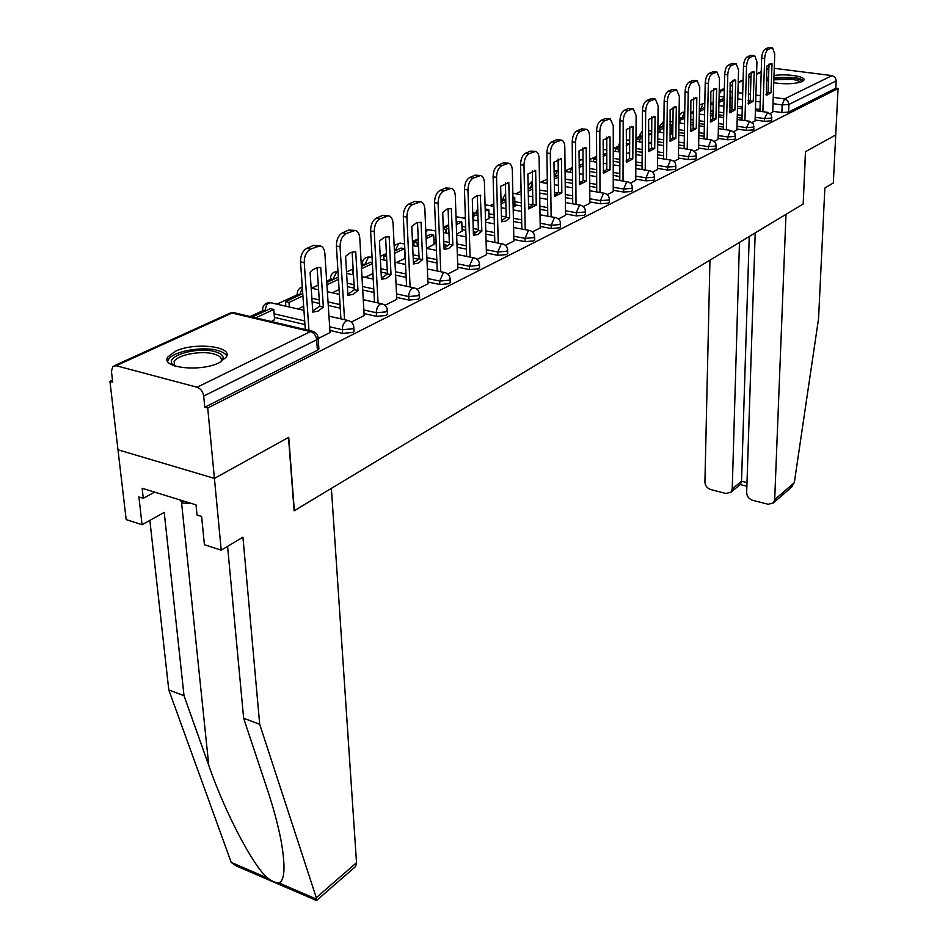 <?xml version="1.0" encoding="UTF-8"?>
<svg xmlns="http://www.w3.org/2000/svg" width="948" height="948" viewBox="0 0 948 948"><rect width="100%" height="100%" fill="white"/><g stroke="black" fill="none" stroke-linecap="round" stroke-linejoin="round"><path stroke-width="1.42" d="M755.106 120.005L764.42 121.332L771.281 120.846L771.779 120.135M736.904 129.035L746.36 130.409L753.364 129.9L753.885 129.153M718.074 138.361L727.685 139.794L734.83 139.273L735.375 138.479M698.581 148.018L708.357 149.511L715.633 148.978L716.214 148.137M678.401 158.02L688.331 159.584L695.749 159.027L696.365 158.126M657.474 168.388L667.57 170.024L675.142 169.443L675.794 168.495M635.764 179.148L646.026 180.843L653.765 180.25L654.452 179.231M613.226 190.299L623.677 192.077L631.581 191.46L632.304 190.382M589.834 201.888L600.463 203.749L608.545 203.109L609.303 201.948M565.506 213.928L576.325 215.883L584.596 215.22L585.402 213.975M540.194 226.453L551.226 228.504L559.676 227.816L560.529 226.489M513.852 239.489L525.097 241.645L533.736 240.922L534.648 239.5M486.407 253.069L497.866 255.332L506.718 254.585L507.678 253.057M457.789 267.218L469.461 269.599L478.539 268.829L479.57 267.182M427.915 281.994L439.825 284.507L449.127 283.701L450.217 281.923M396.702 297.411L408.861 300.066L418.4 299.224L419.561 297.317M364.056 313.539L376.474 316.348L386.274 315.471L387.519 313.409M329.88 330.414L342.584 333.388L352.644 332.475L354.031 331.314L353.959 330.236M175.226 351.341L167.82 357.005C160.022 367.86 200.775 372.386 219.391 362.598L226.311 357.123C233.611 346.257 194.056 341.896 175.226 351.341M768.579 76.895L766.411 78.281M766.363 79.762L768.425 81.22M773.722 82.737C785.43 84.443 794.922 84.04 802.198 81.516L803.88 80.142C806.333 76.468 786.295 73.458 773.971 75.556M713.216 102.408L710.585 103.616M693.45 111.544L690.642 112.836L693.415 113.239M672.962 121.024L671.374 121.747M659.808 127.103L657.9 127.992M639.722 136.393L635.99 138.112M618.937 146.004L613.261 148.635M596.612 156.325L589.632 159.56M572.438 167.512L565.067 170.913M547.28 179.148L540.455 182.3M521.092 191.259L515.7 193.748M502.997 199.625L501.018 200.538M493.813 203.867L489.962 205.657M477.081 211.605L472.756 213.608M465.361 217.033L463.193 218.04M448.677 224.747L443.261 227.247M418.234 238.825L412.463 241.491M386.417 253.543L380.243 256.398M362.349 264.67L361.306 265.156M353.13 268.936L346.518 271.993M330.544 279.376L326.681 281.165M318.267 285.052L311.454 288.216M297.317 294.745L276.958 304.166M262.584 310.814L250.189 316.537M112.48 380.231L109.944 381.404L112.705 382.151L111.437 371.284L112.836 366.378L116.154 365.727L197.101 387.246L310.506 331.587L231.987 313.03L116.154 365.727M755.201 232.912L746.669 492.593C746.917 496.397 748.896 498.956 752.594 500.283L768.224 504.277L773.521 502.831L774.682 499.691L794.317 482.639L818.562 318.564L824.855 188.059L833.328 182.964L835.733 134.96L805.456 151.692L803.181 203.986L294.342 510.699L288.737 437.312L214.414 478.396L117.979 449.79L109.944 381.404M774.232 68.315L832.522 75.686L835.389 77.807L836.207 80.888L835.852 88.211L788.618 112.089L781.875 112.563L772.691 111.283M759.976 109.518L755.461 108.89M742.308 107.065L737.544 106.401M731.986 105.631L729.569 105.299M803.181 203.915L805.563 151.633L835.733 134.96L838.056 88.496L207.719 408.031L214.414 478.396L117.979 449.79L126.179 519.611L142.07 524.718L164.217 512.394L184.019 695.69L208.773 765.38C225.292 813.372 253.744 867.065 267.834 878.18C272.23 881.367 275.856 882.932 278.736 882.872C284.886 880.893 285.644 866.662 280.999 840.201C277.823 824.156 273.178 806.973 267.063 788.665L243.636 718.217L227.567 546.356M835.852 88.211L838.056 88.496M766.719 69.204L768.875 68.126M318.113 337.381L318.173 338.531L316.679 339.763L203.702 396.051L204.768 407.225L207.719 408.031M203.702 396.051C202.919 391.571 200.727 388.644 197.101 387.246M204.768 407.225L317.402 350.286L318.895 349.042L318.173 338.531L330.023 332.57M271.329 321.538L274.588 319.535M351.317 322.059L364.174 315.577M384.947 305.315L396.797 299.331M417.073 289.306L427.986 283.808M447.8 274.008L457.848 268.936M477.211 259.361L486.454 254.692M426.505 248.293L434.077 244.323M505.403 245.319L513.887 241.041M456.628 234.073L462.114 231.099M532.432 231.857L540.218 227.923M485.495 220.457L489.038 218.396M558.384 218.941L565.518 215.338M513.152 207.399L514.918 206.19M583.304 206.534L589.834 203.228M607.265 194.601L613.226 191.579M630.325 183.118L635.753 180.369M652.52 172.062L657.462 169.562M673.91 161.409L678.377 159.146M694.54 151.135L698.569 149.085M714.437 141.228L718.11 139.392L719.508 78.494L717.032 72.072L712.304 73.79C709.993 75.283 708.677 78.506 708.334 83.448L707.137 139.32M669.821 133.455L671.362 132.4M733.645 131.665L736.88 130.018M752.202 122.422L755.07 120.953M741.988 118.145L737.224 117.469M723.668 115.538L718.643 114.827M712.955 114.021L710.36 113.653M723.383 127.056L718.371 126.333M704.376 124.295L699.067 123.524M693.237 122.671L690.725 122.304M704.127 136.275L698.83 135.493M684.385 133.336L678.78 132.495M672.807 131.606L671.374 131.393M684.172 145.814L678.59 144.961M663.659 142.674L657.746 141.773M663.505 155.685L657.616 154.761M642.163 152.332L635.918 151.348M642.069 165.912L635.847 164.905M619.85 162.321L613.249 161.267M619.814 176.506L613.238 175.416M596.671 172.666L589.692 171.517M596.707 187.491L589.763 186.306M572.568 183.379L565.186 182.123M572.699 198.89L565.34 197.599M547.494 194.47L539.803 193.131M547.731 210.729L539.933 209.318M529.565 207.458L528.474 207.257M521.388 205.977L514.894 204.804M521.732 223.029L513.461 221.488M503.684 219.675L501.48 219.261M494.181 217.91L489.002 216.95M494.643 235.815L485.874 234.132M476.607 232.355L473.325 231.727M465.788 230.281L462.055 229.57M466.404 249.111L457.09 247.274M448.321 245.544L443.925 244.667M436.151 243.138L434.006 242.712M436.945 262.963L427.027 260.949M418.743 259.254L413.209 258.129M406.159 277.397L395.6 275.169M387.436 273.451L381.072 272.112M373.962 292.446L362.717 289.993M354.268 288.156L347.406 286.651M340.261 308.159L328.257 305.446M319.5 303.467L312.117 301.796M304.948 324.56L274.422 317.402M770.131 113.487L772.715 112.208L774.753 54L772.561 47.791L768.354 49.332C766.268 50.706 765.036 53.752 764.669 58.468L762.879 111.686M318.895 349.042L318.812 347.869M297.933 308.977L303.656 306.275M332.203 292.802L339.1 289.555M364.968 277.337L372.931 273.581M396.335 262.537L405.258 258.318M605.831 163.66L606.803 163.198M627.777 153.303L629.626 152.427M648.942 143.302L651.62 142.046M330.034 332.653L324.88 253.507C324.465 249.146 322.853 246.575 320.069 245.805L310.541 249.111C306.322 251.611 304.225 256.126 304.237 262.667L308.965 330.425M320.732 267.549C317.07 267.123 313.527 268.722 310.091 272.36L312.828 312.141L318.208 311.098L323.351 307.093L320.732 267.549M274.624 319.986L273.806 309.463L270.31 308.645L252.227 317.023M273.806 309.463L255.747 317.853M320.069 245.805L313.587 245.402L306.832 248.34C302.602 250.829 300.504 255.344 300.516 261.873L305.303 329.56M317.106 267.786L319.689 306.263L312.745 310.956M319.689 306.263L323.351 307.093M184.019 695.69L168.791 689.931L231.229 862.419L236.242 865.927L316.442 900.481L316.288 897.661L259.693 724.272L243.636 718.217M168.791 689.931L149.855 520.381M259.693 724.272L242.937 537.137L221.228 550.16L214.414 478.396L288.5 437.443L294.117 510.83L331.385 488.362L356.519 862.727L355.559 866.543L354.445 867.503M221.228 550.16L204.413 544.745L201.616 516.47L197.054 515.06L196.035 504.881L142.141 488.279L143.278 498.304L154.666 492.131M143.278 498.304L138.906 496.942L142.07 524.718M794.317 482.639L791.106 487.521M709.957 260.179L704.921 481.999C705.194 485.767 707.149 488.291 710.763 489.583L726.002 493.481L731.015 492.166L732.235 488.931L741.526 481.264L740.352 484.44M739.464 242.392L732.235 488.931M803.288 203.927L785.987 214.355L774.682 499.691M749.24 236.502L741.526 481.264L747 482.627M174.219 365.81L172.192 363.961C165.426 355.82 197.492 346.636 214.651 351.542C222.946 353.912 225.138 357.278 221.239 361.626M220.766 361.899L220.931 361.615C222.496 358.237 220.031 355.654 213.549 353.877C200.94 350.357 177.264 354.884 174.124 361.52L174.74 365.987M226.738 356.164C225.648 353.651 222.46 351.708 217.187 350.345C201.545 346.02 172.24 351.589 168.294 359.813L167.701 361.389M179.978 499.928L182.454 503.163L190.667 503.222M182.194 500.615L182.454 503.163M773.876 78.222L792.042 77.855C798.572 78.791 801.653 80.142 801.285 81.895M800.029 82.31C799.283 80.971 796.439 79.964 791.473 79.288L773.829 79.81M803.466 80.687C802.103 79.217 798.643 78.115 793.073 77.357L773.912 77.487M768.508 78.85L766.588 80.035M364.174 315.648L359.766 238.031C359.387 233.718 357.846 231.194 355.168 230.435L346.15 233.575C342.121 235.969 340.095 240.365 340.059 246.776L344.551 319.689M355.725 251.753L350.582 252.535L345.582 256.327L347.928 295.326L353.059 294.39L357.977 290.526L355.725 251.753M302.756 293.607L285.49 301.606L285.834 306.204M302.922 295.918L288.974 302.412L285.49 301.606M289.318 306.998L288.974 302.412M355.168 230.435L348.923 230.032L342.477 232.841C338.448 235.222 336.421 239.619 336.398 246.018L340.925 318.86M352.135 251.978L354.362 289.733L347.869 294.2M354.362 289.733L357.977 290.526M396.797 299.402L393.053 223.278C392.709 219 391.251 216.499 388.668 215.765L380.124 218.751C376.273 221.05 374.318 225.34 374.247 231.608L378.062 302.969M389.13 236.668L384.224 237.379L379.437 241.041L381.44 279.281L386.334 278.416L391.038 274.695L389.13 236.668M338.329 277.124L326.764 282.48M338.472 279.399L326.918 284.767M388.668 215.765L382.637 215.374L376.486 218.052C372.635 220.351 370.68 224.629 370.621 230.897L374.496 302.175M385.575 236.882L387.459 273.936L381.392 278.202M387.459 273.936L391.038 274.695M427.986 283.879L424.87 209.164C424.562 204.946 423.164 202.469 420.675 201.746L412.558 204.59C408.884 206.806 406.988 210.989 406.893 217.139L410.105 286.995M421.042 222.247L416.362 222.899L411.776 226.43L413.47 263.959L418.127 263.165L422.642 259.562L421.042 222.247M353.213 270.227L352.443 270.583L352.68 274.719M372.339 262.608L370.49 262.229L361.378 266.447M353.237 270.761L352.443 270.583M372.398 263.615L361.508 268.687M420.675 201.746L414.857 201.367L408.979 203.927C405.294 206.131 403.398 210.314 403.303 216.452L406.562 286.237M417.523 222.46L419.111 258.84L413.423 262.904M419.111 258.84L422.642 259.562M457.848 269.007L455.289 195.667C455.016 191.496 453.689 189.043 451.284 188.344L443.581 191.058C440.062 193.191 438.225 197.267 438.094 203.299L440.749 271.721M451.568 208.465L447.065 209.07L442.704 212.471L444.102 249.288L448.558 248.566L452.883 245.082L451.307 208.418M386.488 254.811L383.774 256.067L383.987 259.989M404.879 258.508L404.417 248.732L401.063 248.056L394.427 251.137M386.583 256.635L383.774 256.067M404.417 248.732L394.534 253.329M451.284 188.344L445.655 187.977L440.038 190.418C436.507 192.551 434.682 196.627 434.551 202.647L437.253 270.998M448.084 208.679L449.388 244.394L444.067 248.281M449.388 244.394L452.883 245.082M486.454 254.763L484.428 182.751C484.179 178.615 482.911 176.198 480.6 175.51L473.265 178.106C469.888 180.167 468.122 184.149 467.957 190.05L470.101 257.098M480.802 195.264L476.453 195.833L472.305 199.104L473.431 235.246L477.697 234.594L481.845 231.217L480.292 195.181M418.293 240.069L413.814 242.143L413.98 245.888M434.089 244.714L433.71 235.116L430.392 234.464L426.007 236.502M418.388 242.238L417.144 242.807L413.814 242.143M433.71 235.116L426.102 238.647M417.31 246.551L417.144 242.807M480.6 175.51L475.149 175.155L469.758 177.489C466.38 179.551 464.615 183.533 464.449 189.434L466.653 256.41M477.342 195.478L478.396 230.565L473.396 234.274M478.396 230.565L481.845 231.217M513.887 241.1L512.347 170.367C512.133 166.279 510.913 163.897 508.685 163.222L501.693 165.699C498.458 167.678 496.74 171.576 496.562 177.371L498.233 243.103M508.803 182.62L500.663 186.294L501.539 221.785L505.639 221.18L509.609 217.933L508.803 182.62L508.092 182.49M462.126 231.49L461.806 222.045L458.524 221.429L456.225 222.496M448.712 225.98L443.309 228.48M448.795 228.101L445.916 229.44L443.332 228.942M461.806 222.045L456.296 224.605M446.046 232.995L445.916 229.44M508.519 163.186L503.4 162.866L498.233 165.118C494.998 167.097 493.28 170.984 493.102 176.778L494.82 242.439M505.391 182.822L506.196 217.293L501.516 220.848M506.196 217.293L509.609 217.933M540.23 227.982L539.116 158.494C538.938 154.453 537.765 152.095 535.62 151.431L528.96 153.801C525.844 155.721 524.185 159.525 523.983 165.213L525.228 229.677M535.667 170.486L527.858 174.017L528.617 208.904L536.248 205.171L535.667 170.486L534.767 170.332M489.05 218.775L488.789 209.496L485.163 209.081M477.851 212.471L472.791 214.817M477.911 214.556L472.851 216.464M488.789 209.496L485.222 211.155M473.633 219.995L473.526 216.594M535.43 151.396L530.489 151.088L525.536 153.244C522.419 155.152 520.76 158.956 520.559 164.644L521.85 229.037M532.29 170.699L532.883 204.567L528.486 207.968M532.883 204.567L536.248 205.171M565.518 215.386L564.83 147.094C564.664 143.089 563.55 140.766 561.477 140.114L555.113 142.39C552.127 144.238 550.515 147.959 550.29 153.54L551.132 216.784M561.453 158.837L553.964 162.227L554.58 196.532L561.832 192.93L561.453 158.837L560.41 158.672M505.782 199.53L501.054 201.723M514.93 206.557L514.728 197.445L512.951 198.262M505.829 201.58L501.101 203.784M514.728 197.445L512.927 197.113M561.275 140.079L556.488 139.783L551.736 141.856C548.75 143.705 547.138 147.414 546.913 152.995L547.802 216.18M558.111 159.051L558.502 192.349L554.379 195.596M558.502 192.349L561.832 192.93M589.834 203.275L589.526 136.145C589.395 132.187 588.329 129.876 586.314 129.236L580.235 131.428C577.368 133.218 575.803 136.856 575.554 142.342L576.029 204.413M586.231 147.651L579.027 150.91L579.501 184.635L586.409 181.163L586.231 147.651L585.058 147.461M532.575 187.112L528.143 189.173M539.827 194.814L539.554 185.903M532.61 189.126L528.178 191.188M586.101 129.212L581.468 128.928L576.905 130.907C574.026 132.696 572.462 136.334 572.213 141.809L572.746 203.832M582.925 147.864L583.127 180.606L579.252 183.711M583.127 180.606L586.409 181.163M613.226 191.626L613.273 125.61L610.204 118.796L604.386 120.882C601.625 122.624 600.108 126.179 599.835 131.571L599.977 192.515M610.05 136.891L603.129 140.02L603.473 173.2L610.062 169.846L610.05 136.891L608.77 136.702M547.292 180.298L546.996 183.414M558.301 175.19L554.153 177.122M558.325 177.169L554.177 179.101M609.979 118.761L605.488 118.488L601.091 120.396C598.318 122.126 596.802 125.681 596.541 131.061L596.73 191.958M606.779 137.105L606.803 169.313L603.177 172.287M606.803 169.313L610.062 169.846M635.753 180.416L636.12 115.478L633.181 108.736L627.612 110.75C624.957 112.433 623.476 115.917 623.192 121.214L623.026 181.068M632.98 126.546L626.308 129.556L626.533 162.203L632.814 158.944L632.98 126.546L631.593 126.333M572.438 168.637L570.625 169.491L570.649 172.323M583.02 163.743L579.133 165.544M572.45 169.787L570.625 169.491M583.032 165.687L579.145 167.488M632.956 108.7L628.583 108.439L624.353 110.276C621.687 111.959 620.217 115.443 619.933 120.728L619.802 180.535M629.745 126.759L629.602 158.434L626.201 161.279M629.602 158.434L632.814 158.944M657.462 169.609L658.125 105.714L655.317 99.054L649.973 100.998C647.413 102.621 645.979 106.034 645.671 111.236L645.221 170.048M655.056 116.58L648.622 119.472L648.74 151.597L654.736 148.457L655.056 116.58L653.587 116.367M596.624 157.439L593.424 158.92L593.436 161.646M606.791 153.173L603.153 154.417M596.624 159.359L593.424 158.92M606.791 154.631L603.153 156.325M596.517 162.144L596.517 159.418M655.08 99.03L650.826 98.77L646.761 100.535C644.19 102.159 642.756 105.572 642.46 110.774L642.045 169.538M651.845 116.805L651.56 147.959L648.361 150.685M651.56 147.959L654.736 148.457M678.377 159.181L679.337 96.317L676.635 89.728L671.516 91.589C669.039 93.177 667.641 96.518 667.333 101.637L666.61 159.43M676.315 106.97L670.129 109.767L670.129 141.394L675.865 138.337L676.315 106.97L674.798 106.757M619.885 146.656L615.418 148.729L615.418 151.348M629.673 143.397L626.261 143.705M619.874 148.552L618.475 149.203L615.418 148.729M629.662 144.001L626.249 145.589M618.463 151.822L618.475 149.203M676.398 89.705L672.262 89.456L668.34 91.162C665.851 92.738 664.453 96.08 664.145 101.187L663.47 158.932M673.151 107.207L672.725 137.863L669.726 140.47M672.725 137.863L675.865 138.337M698.569 149.132L699.778 87.252L697.195 80.746L692.277 82.535C689.883 84.064 688.532 87.346 688.201 92.383L687.229 149.203M696.827 97.703L690.855 100.405L690.748 131.547L696.247 128.584L696.827 97.703L695.251 97.49M642.27 136.287L636.641 138.894L636.618 141.406M642.258 138.147L639.651 139.356L636.641 138.894M651.335 142.176L651.406 133.893L648.491 135.244M651.406 133.893L648.515 133.455M639.639 141.868L639.651 139.356M696.958 80.71L692.917 80.462L689.137 82.109C686.743 83.637 685.38 86.92 685.06 91.956L684.124 148.718M693.699 97.952L693.142 128.122L690.322 130.623M693.142 128.122L696.247 128.584M716.617 88.768L710.858 91.375L710.656 122.043L715.906 119.164L716.617 88.768L714.993 88.555M663.849 126.285L657.888 129.047M663.825 128.11L660.104 129.84L657.876 129.509M671.35 132.732L671.468 124.567L669.928 125.278M671.468 124.567L669.94 124.342M660.081 132.27L660.104 129.84M716.795 72.036L712.849 71.799L709.199 73.387C706.888 74.88 705.561 78.092 705.229 83.033L704.068 138.87M713.512 89.029L712.849 118.725L710.194 121.119M712.849 118.725L715.906 119.164M736.88 130.054L738.563 70.045L736.181 63.694L731.643 65.353C729.403 66.798 728.123 69.962 727.768 74.833L726.358 129.793M735.731 80.142L730.161 82.654L729.865 112.859L734.901 110.075L735.731 80.142L734.072 79.928M684.657 116.64L678.981 119.27M684.622 118.453L678.969 120.526M690.701 123.596L690.582 115.68M679.835 122.991L679.87 120.657M735.944 63.67L732.093 63.433L728.574 64.974C726.334 66.407 725.042 69.571 724.699 74.43L723.324 129.355M732.662 80.402L731.868 109.648L729.391 111.935M731.868 109.648L734.901 110.075M755.07 120.989L756.954 61.893L754.679 55.6L750.306 57.212C748.15 58.61 746.894 61.715 746.538 66.514L744.927 120.586M754.181 71.811L748.802 74.24L748.422 103.996L753.257 101.282L754.181 71.811L752.499 71.598M704.72 107.337L699.34 109.838M704.684 109.115L699.304 111.627M754.442 55.577L750.686 55.351L747.273 56.833C745.116 58.243 743.86 61.336 743.505 66.123L741.929 120.159M751.148 72.084L750.259 100.879L747.936 103.071M750.259 100.879L753.257 101.282M772.028 63.753L766.825 66.099L766.351 95.428L770.997 92.785L772.028 63.753L770.321 63.54M724.094 98.367L718.975 100.737M724.059 100.109L718.94 102.491M772.336 47.755L768.65 47.542L765.356 48.976C763.259 50.339 762.038 53.384 761.671 58.101L759.917 111.272M769.018 64.037L768.034 92.394L765.854 94.492M768.034 92.394L770.997 92.785M771.885 117.398L771.388 118.097L764.515 118.583L755.189 117.268M764.42 121.332L764.515 118.583L767.631 112.35L771.352 115.075L771.767 120.432M753.98 126.38L753.459 127.115L746.443 127.625L736.987 126.25M746.36 130.409L746.443 127.625L749.667 121.261L753.447 124.034L753.873 129.473M735.458 135.659L734.901 136.441L727.768 136.962L718.146 135.54M727.685 139.794L727.768 136.962L730.327 130.599L731.086 130.48L734.913 133.301L735.364 138.823M716.285 145.269L715.704 146.099L708.417 146.644L698.64 145.151M708.357 149.511L708.417 146.644L711.047 140.162L711.841 140.031L715.728 142.899L716.202 148.492M696.425 155.223L695.808 156.112L688.378 156.669L678.436 155.117M688.331 159.584L688.378 156.669L691.08 150.057L691.922 149.926L695.856 152.829L696.353 158.517M675.829 165.533L675.189 166.481L667.605 167.049L657.497 165.438M667.57 170.024L667.605 167.049L670.378 160.307L671.267 160.165L657.58 158.008M654.487 176.233L653.8 177.24L646.05 177.833L635.776 176.138M646.026 180.843L646.05 177.833L648.906 170.948L649.842 170.806L635.824 168.531M632.316 187.325L631.593 188.403L623.689 189.019L613.238 187.254M623.677 192.077L623.689 189.019L626.628 181.992L627.612 181.838L613.238 179.433M609.303 198.855L608.545 200.004L600.451 200.632L589.81 198.784M600.463 203.749L600.451 200.632L603.473 193.463L604.528 193.297L589.774 190.761M585.378 210.823L584.572 212.056L576.301 212.719L565.47 210.776M576.325 215.883L576.301 212.719L579.418 205.384L580.532 205.206L565.387 202.528M560.505 223.278L559.64 224.593L551.179 225.28L540.147 223.242M551.226 228.504L551.179 225.28L554.39 217.791L555.575 217.602L540.016 214.769M534.601 236.242L533.688 237.652L525.026 238.363L513.78 236.218M525.097 241.645L525.026 238.363L528.332 230.696L529.6 230.494L513.591 227.496M507.607 249.739L506.635 251.256L497.771 251.99L486.312 249.739M497.866 255.332L497.771 251.99L501.184 244.146L502.535 243.932L486.063 240.745M479.475 263.805L478.444 265.44L469.355 266.21L457.671 263.84M469.461 269.599L469.355 266.21L472.874 258.176L474.308 257.951L457.351 254.55M450.099 278.487L448.996 280.241L439.694 281.046L427.761 278.546M439.825 284.507L439.694 281.046L443.332 272.823L444.861 272.574L427.37 268.948M419.419 293.809L418.246 295.705L408.695 296.546L396.525 293.904M408.861 300.066L408.73 295.065L409.678 291.415L411.562 288.725L414.11 287.848L396.039 283.985M387.341 309.842L386.085 311.88L376.285 312.757L363.854 309.96M376.474 316.348L376.309 311.252L377.28 307.507L379.247 304.735L381.937 303.822L363.274 299.687M353.758 326.598L353.817 327.664L352.419 328.814L342.358 329.726L329.643 326.764M342.584 333.388L342.358 329.726C342.37 325.543 343.721 322.593 346.387 320.851L348.497 320.59M781.875 112.563L782.159 104.92L772.976 103.664M760.225 101.934L755.698 101.306M750.271 100.571L748.019 100.263M742.533 99.516L737.745 98.865M732.188 98.094L729.759 97.774M724.13 97.004L719.082 96.305M724.331 89.017L721.321 90.392L724.296 90.783M729.924 91.541L732.354 91.873M737.923 92.62L742.711 93.271M748.209 94.006L750.461 94.314M755.9 95.049L760.438 95.653M773.201 97.371L784.553 98.9L832.036 75.591M768.864 68.754L766.707 69.737M761.208 72.238L756.563 74.347M751.006 76.883L748.695 77.926M743.09 80.485L738.208 82.701M732.531 85.284L730.067 86.41M742.071 115.419L737.307 114.744M723.739 112.824L718.702 112.113M713.015 111.307L710.419 110.94M723.454 124.295L718.43 123.56M704.435 121.534L699.126 120.763M693.296 119.922L690.772 119.555M704.186 133.467L698.889 132.684M684.432 130.54L678.827 129.698M672.855 128.821L671.409 128.608M684.219 142.958L678.638 142.105M663.695 139.83L657.782 138.929M663.541 152.782L657.639 151.87M642.187 149.452L635.942 148.481M642.08 162.961L635.859 161.966M627.363 160.603L626.201 160.413M619.85 159.394L613.249 158.34M619.826 173.508L613.238 172.429M605.073 171.078L603.177 170.77M596.659 169.692L589.68 168.543M596.707 184.445L589.739 183.272M581.882 181.945L579.24 181.495M572.545 180.357L565.15 179.113M572.675 195.798L565.304 194.518M557.744 193.202L554.343 192.61M547.458 191.401L539.756 190.062M547.683 207.588L539.874 206.19M532.61 204.887L528.415 204.128M521.329 202.86L514.823 201.699M521.661 219.829L513.389 218.301M506.196 216.974L501.397 216.085M494.098 214.734L488.907 213.774M494.56 232.556L485.779 230.885M478.361 229.475L473.218 228.492M465.693 227.058L461.949 226.347M466.298 245.805L456.972 243.98M449.316 242.475L443.806 241.385M436.021 239.856L433.876 239.441M436.803 259.598L426.884 257.583M418.98 255.984L413.055 254.775M405.993 273.972L395.435 271.756M387.258 270.05L380.883 268.711M373.773 288.962L362.515 286.521M354.066 284.684L347.193 283.191M340.048 304.604L328.032 301.902M319.263 299.935L311.868 298.264M304.687 320.945L274.15 313.812M264.208 311.477L262.478 309.486C263.141 304.604 265.914 302.353 270.784 302.744L268.343 303.277L266.578 305.007L264.776 311.217M270.974 302.791L303.941 310.363M298.999 295.349L297.222 293.43L297.708 290.941L299.521 288.37L302.282 286.9M332.274 279.933L330.461 278.072C331.042 273.617 333.554 271.46 337.986 271.578L336.623 271.886L332.843 279.672M364.127 265.167L362.278 263.366C362.918 258.875 365.466 256.778 369.945 257.086L368.345 257.311L364.696 264.907M477.828 211.534L477.045 210.338L477.709 207.707M504.964 199.91L502.973 198.357L505.639 193.558M529.932 188.344L528.107 187.574M619.885 145.826L618.937 144.795L619.885 141.927M641.82 136.5L639.734 135.185L642.317 130.824M661.905 127.186L659.82 125.918L663.92 121M681.339 118.18L679.23 116.948C679.728 113.76 681.553 112.113 684.729 112.006M700.122 109.482L699.351 109.304M302.353 287.86L299.568 295.089M394.143 245.402L400.246 243.138L398.752 243.34L395.209 250.77M425.747 230.139L429.302 229.76L427.904 229.949L425.818 232.047M456.024 216.808L457.209 216.914L456.035 217.033M505.734 197.611L505.509 199.661M532.492 182.229L530.477 188.083M554.07 171.446L558.242 170.261L557.46 170.439L554.509 176.956M579.086 159.845L581.515 159.702L579.098 161.219M663.896 122.055L662.427 126.937M684.729 112.042L681.849 117.943M704.802 103.593L703.084 103.557L700.631 109.245M317.402 350.286L316.679 339.763C316.051 335.545 313.989 332.819 310.506 331.587L312.804 331.338M788.618 112.089L788.914 104.458L782.159 104.92L784.553 98.9L787.717 100.784L788.914 104.458L836.207 80.888M719.129 94.338L721.321 90.392L719.212 90.688M114.53 365.608L228.717 313.717L234.31 312.793M300.516 261.873L304.237 262.667M313.587 245.402L317.296 246.16M306.832 248.34L310.541 249.111M231.229 862.419L267.834 878.18M278.736 882.872L316.585 899.166M316.288 897.661L356.519 862.727M181.483 501.907L208.773 765.38M336.398 246.018L340.059 246.776M348.923 230.032L352.585 230.767M342.477 232.841L346.15 233.575M370.621 230.897L374.247 231.608M382.637 215.374L386.263 216.073M376.486 218.052L380.124 218.751M403.303 216.452L406.893 217.139M414.857 201.367L418.435 202.031M408.979 203.927L412.558 204.59M434.551 202.647L438.094 203.299M445.655 187.977L449.198 188.605M440.038 190.418L443.581 191.058M464.449 189.434L467.957 190.05M475.149 175.155L478.645 175.759M469.758 177.489L473.265 178.106M493.102 176.778L496.562 177.371M503.4 162.866L506.848 163.447M498.233 165.118L501.693 165.699M520.559 164.644L523.983 165.213M530.489 151.088L533.902 151.644M525.536 153.244L528.96 153.801M546.913 152.995L550.29 153.54M556.488 139.783L559.865 140.316M551.736 141.856L555.113 142.39M572.213 141.809L575.554 142.342M581.468 128.928L584.798 129.438M576.905 130.907L580.235 131.428M596.541 131.061L599.835 131.571M605.488 118.488L608.77 118.974M601.091 120.396L604.386 120.882M619.933 120.728L623.192 121.214M628.583 108.439L631.842 108.902M624.353 110.276L627.612 110.75M642.46 110.774L645.671 111.236M650.826 98.77L654.037 99.22M646.761 100.535L649.973 100.998M664.145 101.187L667.333 101.637M672.262 89.456L675.438 89.882M668.34 91.162L671.516 91.589M685.06 91.956L688.201 92.383M692.917 80.462L696.057 80.888M689.137 82.109L692.277 82.535M705.229 83.033L708.334 83.448M712.849 71.799L715.953 72.202M709.199 73.387L712.304 73.79M724.699 74.43L727.768 74.833M732.093 63.433L735.162 63.824M728.574 64.974L731.643 65.353M743.505 66.123L746.538 66.514M750.686 55.351L753.707 55.731M747.273 56.833L750.306 57.212M761.671 58.101L764.669 58.468M768.65 47.542L771.636 47.898M765.356 48.976L768.354 49.332M262.691 312.176L262.56 310.529M354.031 331.314L353.817 327.664C353.628 323.967 351.791 321.585 348.283 320.543L328.956 316.111M297.411 296.084L297.293 294.39M387.566 314.392L387.376 310.814C387.211 307.164 385.398 304.829 381.937 303.822M330.627 280.691L330.52 278.961M419.609 298.229L419.454 294.709C419.289 291.119 417.511 288.832 414.11 287.848M362.42 265.961L362.326 264.184M450.253 282.765L450.122 279.305C449.968 275.773 448.226 273.522 444.861 272.574M479.593 267.952L479.487 264.563C479.344 261.079 477.626 258.875 474.308 257.951M507.701 253.768L507.618 250.438C507.488 247.001 505.794 244.833 502.535 243.932M534.66 240.152L534.601 236.882C534.482 233.504 532.812 231.371 529.6 230.494M477.117 212.814L477.057 210.942M560.541 227.093L560.505 223.87C560.386 220.54 558.739 218.443 555.575 217.602M503.033 200.81L502.985 198.914M585.402 214.544L585.378 211.38C585.271 208.098 583.66 206.036 580.532 205.206M609.303 202.469L609.303 199.364C609.209 196.129 607.609 194.103 604.528 193.297M632.304 190.856L632.316 187.799C632.221 184.611 630.657 182.62 627.612 181.838M654.44 179.682L654.476 176.672C654.393 173.52 652.852 171.564 649.842 170.806M675.782 168.91L675.829 165.947C675.746 162.843 674.229 160.911 671.267 160.165M618.937 147.094L618.937 145.186M639.722 137.472L639.734 135.552M659.796 128.17L659.82 126.25M679.195 119.175L679.23 117.268M311.181 288.145L318.587 289.792M327.368 291.735L339.408 294.401M346.613 273.415L353.486 274.884M361.958 276.697L373.239 279.103M369.945 257.086L372.066 257.524M380.397 259.242L386.784 260.57M394.972 262.264L405.543 264.445M400.246 243.138L404.595 244.003M412.641 245.615L418.578 246.8M426.505 248.388L436.436 250.379M429.302 229.76L435.677 230.992M443.463 232.497L448.996 233.564M456.663 235.057L466.013 236.858M457.209 216.914L465.409 218.455M472.957 219.865L478.1 220.837M485.542 222.223L494.335 223.882M485.044 204.756L493.872 206.368M501.196 207.695L505.995 208.572M513.212 209.887L521.495 211.392M512.844 193.25L521.163 194.719M528.273 195.975L532.74 196.757M539.744 198.002L547.565 199.376M532.468 181.329L528.072 185.654M539.495 182.135L547.34 183.474M554.248 184.659L558.419 185.381M565.221 186.555L572.604 187.811M565.067 171.398L572.474 172.631M579.192 173.757L583.091 174.408M589.703 175.51L596.683 176.672M581.515 159.702L582.996 159.951M589.644 161.03L596.636 162.167M603.165 163.222L606.803 163.814M613.249 164.857L619.838 165.936M603.71 149.5L606.791 149.985M613.261 151.005L619.874 152.047M626.225 153.055L629.626 153.588M635.907 154.583L642.14 155.567M626.273 139.818L629.685 140.34M635.978 141.311L642.234 142.271M648.432 143.231L651.596 143.717M657.722 144.653L663.624 145.565M678.555 147.864L691.815 149.903M648.539 130.54L651.714 131.014M657.853 131.926L663.778 132.815M669.809 133.727L672.772 134.166M678.744 135.066L684.337 135.908M698.783 138.076L711.735 140.02M669.975 121.545L672.95 121.984M678.934 122.861L684.539 123.678M690.428 124.543L693.201 124.946M699.02 125.8L704.328 126.57M718.311 128.62L730.967 130.469M699.257 114.068L704.565 114.827M710.325 115.644L712.908 116.023M718.596 116.829L723.62 117.552M737.177 119.484L749.548 121.249M703.665 103.439L699.434 104.979M710.573 104.398L713.157 104.766M718.857 105.56L723.905 106.259M729.522 107.041L731.939 107.373M737.485 108.155L742.26 108.819M755.402 110.643L767.513 112.338M761.22 71.693L756.575 73.814M751.017 76.338L748.707 77.38M743.102 79.928L738.219 82.156M732.543 84.728L730.079 85.853M724.343 88.46L719.994 90.439M318.173 338.531C317.983 334.762 316.099 332.345 312.532 331.267L234.073 312.733L230.127 313.006M316.585 900.458L355.559 866.543M731.015 492.166L740.874 484.013M746.882 486.241L740.21 484.558M773.521 502.831L792.587 486.229M174.254 365.395L172.192 363.961M174.574 365.94L174.124 361.52"/></g></svg>

